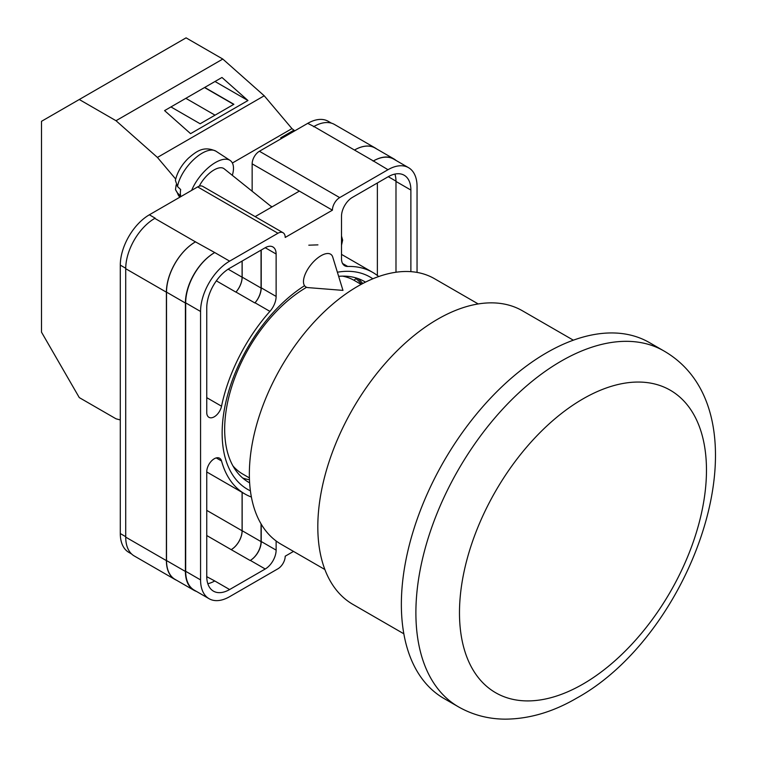 <?xml version="1.0" encoding="UTF-8"?>
<svg xmlns="http://www.w3.org/2000/svg" width="757" height="757" viewBox="0 0 757 757"><rect width="100%" height="100%" fill="white"/><g stroke="black" fill="none" stroke-linecap="round" stroke-linejoin="round"><path stroke-width="1.14" d="M478.206 303.945L434.442 278.671A153.33 88.531 120 0 0 357.777 286.269A153.33 88.531 120 0 0 257.607 421.384A153.33 88.531 120 0 0 281.112 544.255L324.876 569.519M232.976 465.952A111.724 64.506 120 0 0 242.779 474.081L249.403 477.904M361.127 284.386L354.503 280.563A111.724 64.506 120 0 0 342.561 276.135M546.649 352.743A205.469 118.631 120 0 0 412.423 533.808A205.469 118.631 120 0 0 443.914 698.456L458.449 706.839A205.469 118.631 -60 0 1 426.948 542.192A205.469 118.631 -60 0 1 561.183 361.127A205.469 118.631 -60 0 1 663.917 350.955L649.383 342.571A205.469 118.631 120 0 0 546.649 352.743M573.352 340.186L522.444 310.796A169.511 97.871 120 0 0 437.688 319.189A169.511 97.871 120 0 0 326.939 468.564A169.511 97.871 120 0 0 352.923 604.398L403.831 633.789M250.406 490.848A122.568 70.761 -60 0 1 222.142 433.231A122.568 70.761 -60 0 1 304.399 285.796M337.385 272.217A122.568 70.761 -60 0 1 372.832 278.784M365.499 282.124A115.887 66.909 120 0 0 364.552 281.566A115.887 66.909 120 0 0 338.644 276.333M306.623 287.291A115.887 66.909 120 0 0 224.668 429.228A115.887 66.909 120 0 0 248.665 482.285A115.887 66.909 120 0 0 249.63 482.815M317.931 244.871L308.809 245.183M362.754 283.525A115.887 66.909 120 0 0 357.862 278.5M252.147 191.228L252.147 163.843A10.276 5.933 -60 0 1 259.414 151.258L339.685 197.605L387.991 169.71A41.096 23.722 120 0 1 408.543 167.675A41.096 23.722 120 0 1 417.05 186.487L417.05 272.416M331.452 123.173L328.273 121.328A41.096 23.722 -60 0 0 307.721 123.363L259.414 151.258M131.604 553.982L128.813 552.364A41.096 23.722 -60 0 1 120.297 533.553L125.719 536.685M252.147 163.843L332.418 210.181L285.2 237.443A10.276 5.933 120 0 0 283.071 232.74L202.8 186.402A10.276 5.933 -60 0 0 197.662 186.903L149.356 214.799A41.096 23.722 -60 0 0 120.297 265.13L120.297 533.553M299.365 191.105L255.156 216.625M293.508 551.408L285.2 556.206A10.276 5.933 120 0 1 277.942 568.781L229.626 596.677A41.096 23.722 120 0 1 209.083 598.711A41.096 23.722 120 0 1 200.567 579.9L200.567 311.477A41.096 23.722 120 0 1 229.626 261.146L277.942 233.251A10.276 5.933 120 0 1 283.071 232.74M261.231 250.028L261.231 287.83A15.414 8.895 120 0 1 255.024 302.772L269.908 311.373A15.414 8.895 120 0 0 276.125 296.432L276.125 254.011A15.414 8.895 120 0 0 272.927 246.962A15.414 8.895 120 0 0 265.224 247.719L276.125 254.011M269.908 311.373A127.905 73.845 120 0 0 221.536 406.197A10.645 6.141 120 0 1 208.951 417.325A10.645 6.141 120 0 1 206.746 412.451L206.746 307.91A32.362 18.688 120 0 1 229.626 268.271L265.224 247.719M378.68 276.542A127.905 73.845 120 0 0 372.766 272.425A127.905 73.845 120 0 0 347.709 266.455A15.414 8.895 120 0 1 344.69 265.735A15.414 8.895 120 0 1 341.502 258.676L341.502 216.265A15.414 8.895 120 0 1 352.402 197.397L387.991 176.845A32.362 18.688 120 0 1 404.172 175.236A32.362 18.688 120 0 1 410.881 190.054L410.881 271.649M216.247 457.919L221.536 460.975A10.645 6.141 120 0 0 219.596 458.222A10.645 6.141 120 0 0 211.392 461.079A10.645 6.141 120 0 0 206.746 471.791L206.746 576.332A32.362 18.688 120 0 0 213.446 591.151A32.362 18.688 120 0 0 229.626 589.542L265.224 568.999A15.414 8.895 120 0 0 276.125 550.121L276.125 540.971M221.536 460.975A127.905 73.845 120 0 0 244.861 493.961A127.905 73.845 120 0 0 251.39 497.027M339.685 197.605A10.276 5.933 120 0 0 332.418 210.181M176.513 580.222A41.096 23.722 -60 0 1 174.914 579.436L134.235 555.95A41.096 23.722 -60 0 1 125.719 537.139L166.398 560.625L166.398 292.193A41.096 23.722 -60 0 1 195.457 241.862L214.733 252.545A41.096 23.722 120 0 0 185.683 302.876L200.567 311.477M195.457 241.862L154.778 218.376A41.096 23.722 -60 0 1 155.166 218.158L154.778 218.376A41.096 23.722 -60 0 0 125.719 268.707L125.719 537.139M313.53 126.722A41.096 23.722 -60 0 1 313.928 126.495L307.721 123.363M354.484 150.047L373.381 160.957A41.096 23.722 -60 0 1 393.924 158.923L375.037 148.012A41.096 23.722 -60 0 0 354.484 150.047L313.928 126.495A41.096 23.722 -60 0 1 334.471 124.46L375.15 147.946A41.096 23.722 -60 0 1 376.636 148.94M377.374 275.501L377.374 182.976M207.815 583.704A32.362 18.688 120 0 0 214.733 580.95L229.626 589.542M206.746 576.654L214.733 580.95M395.987 272.236L395.987 181.453A32.362 18.688 120 0 0 394.917 174.082M185.683 302.876L185.683 571.298A41.096 23.722 120 0 0 194.189 590.11L209.083 598.711M373.381 160.957L387.991 169.71M408.543 167.675L393.649 159.074A41.096 23.722 120 0 0 373.106 161.118M261.231 524.175L261.231 541.52L276.125 550.121M261.051 523.872L261.051 541.624A15.414 8.895 -60 0 1 250.151 560.502L250.33 560.398A15.414 8.895 120 0 0 261.231 541.52M242.089 492.362L242.089 530.771A15.414 8.895 -60 0 1 231.188 549.639L250.151 560.502M255.024 302.772A127.905 73.845 120 0 0 254.863 302.951A15.414 8.895 -60 0 0 261.051 288.029L261.051 250.132M228.16 269.18L242.089 277.213A15.414 8.895 -60 0 1 235.9 292.126A127.905 73.845 -60 0 1 235.966 292.051L254.863 302.951M242.675 478.017A115.887 66.909 120 0 0 249.469 479.749M196.423 591.406A41.096 23.722 -60 0 1 193.915 590.271L175.028 579.37A41.096 23.722 -60 0 1 166.521 560.558L166.521 292.126L185.408 303.037A41.096 23.722 -60 0 1 214.458 252.706M185.408 303.037L185.408 571.459A41.096 23.722 -60 0 0 193.915 590.271M393.924 158.923A41.096 23.722 -60 0 1 396.157 160.531M234.49 468.488L234.992 468.1M361.6 284.14A114.553 66.133 -60 0 0 355.97 278.652L353.935 280.241M166.521 292.126A41.096 23.722 -60 0 1 195.571 241.795M242.164 492.41L242.164 530.723A15.414 8.895 -60 0 1 231.264 549.601M242.164 261.042L242.164 277.128A15.414 8.895 -60 0 1 235.966 292.051M174.914 579.436A41.096 23.722 -60 0 1 166.398 560.625M242.089 277.213L242.089 261.08M354.607 149.981A41.096 23.722 -60 0 1 375.15 147.946M332.711 257.002A20.543 9.377 128.7 0 0 331.112 254.551A20.543 9.377 128.7 0 0 321.034 255.705A20.543 9.377 128.7 0 0 303.472 281.651A20.543 9.377 128.7 0 0 305.412 286.61A20.543 9.377 128.7 0 0 308.156 287.622L342.968 290.385L332.711 257.002M191.644 190.386A30.819 14.071 -51.3 0 1 210.418 165.934A30.819 14.071 -51.3 0 1 230.062 160.399A30.819 14.071 -51.3 0 1 233.487 168.205A30.819 14.071 -51.3 0 1 232.333 175.34M177.517 186.534L175.387 180.365C177.28 172.189 181.671 164.752 188.569 158.052C196.47 151.372 203.614 145.524 215.953 151.201A29.173 13.314 128.7 0 0 194.133 159.178A29.173 13.314 128.7 0 0 177.517 186.534L180.668 189.553A29.608 13.522 128.7 0 0 180.355 193.044A29.608 13.522 128.7 0 0 180.696 196.054L177.535 193.026A29.173 13.314 128.7 0 0 179.504 196.669L179.967 197.123M176.163 184.84L175.492 189.657L177.535 193.026M199.271 186.184A20.543 9.377 -51.3 0 1 224.148 168.783L271.82 207.002M175.681 179.04L157.428 157.437L116.01 120.713L79.277 99.508L41.503 121.309L41.503 332.162L79.277 397.595L116.01 418.801L120.297 419.946M79.277 99.508L186.071 37.85L222.804 59.055L264.221 95.779L291.956 128.614L294.804 130.829M157.428 157.437L264.221 95.779M116.01 120.713L222.804 59.055M190.584 133.658L247.965 100.52L221.971 77.469L164.581 110.607L190.584 133.658M293.801 130.251L280.724 137.793L281.509 138.503M232.38 163.01L291.956 128.614M280.724 137.793L281.727 138.38M170.95 106.926L200.132 123.77L233.875 104.286L204.702 87.443M215.007 81.491L247.965 100.52M215.026 115.168L185.853 98.325M233.695 104.39L204.522 87.547M582.975 398.882A174.649 100.832 120 0 0 459.48 612.782A174.649 100.832 120 0 0 582.975 684.082A174.649 100.832 120 0 0 706.47 470.182A174.649 100.832 120 0 0 582.975 398.882M185.683 571.298L200.567 579.9M214.733 252.545L229.626 261.146M197.662 186.903L277.942 233.251M149.356 214.799L155.166 218.158M250.33 560.398L265.224 568.999M206.746 535.53L231.188 549.639M342.561 263.483L347.709 266.455M395.987 181.453L410.881 190.054M261.231 287.83L276.125 296.432M216.351 280.838L235.9 292.126M206.746 397.662L221.536 406.197M166.521 560.558L185.408 571.459M242.164 530.723L261.051 541.624M388.265 176.684L395.987 181.141M242.164 277.128L261.051 288.029M125.719 268.707L166.398 292.193M206.746 510.369L242.089 530.771M120.297 265.13L125.719 268.262M272.123 206.831L270.258 205.753M341.502 243.773A7.702 4.447 120 0 0 341.89 241.209A7.702 4.447 120 0 0 341.502 239.098M458.449 706.839C472.784 714.977 488.407 719.084 505.316 719.15C529.228 718.961 552.989 711.977 576.588 698.191C695.797 632.701 771.26 413.019 663.917 350.955M206.746 471.961L244.861 493.961M341.502 254.38L372.766 272.425M175.492 189.657L179.504 196.669M215.953 151.201L230.062 160.399M341.502 236.033L342.647 240.158L341.502 245.23"/></g></svg>

